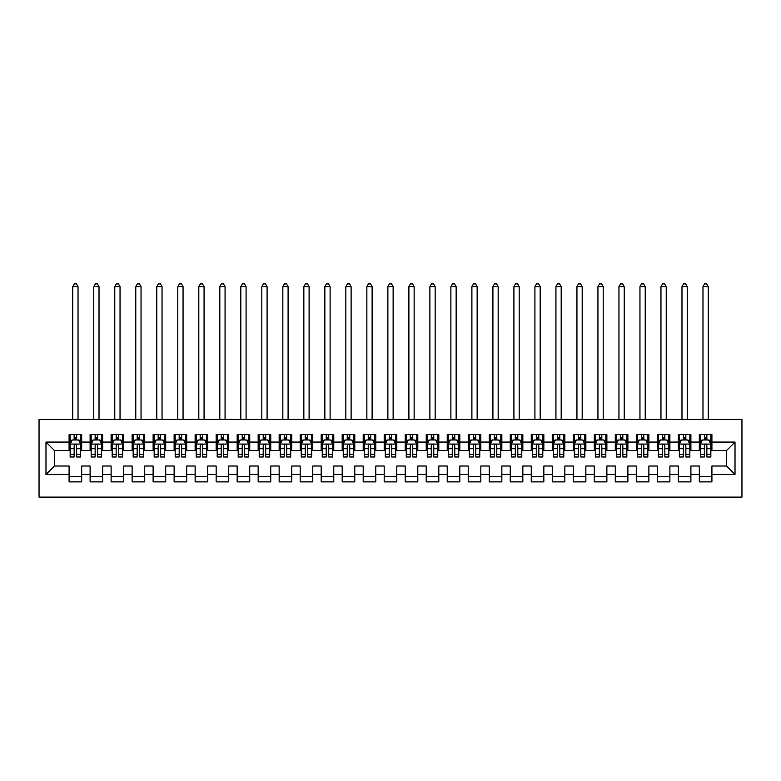 <?xml version="1.0" encoding="UTF-8"?>
<svg xmlns="http://www.w3.org/2000/svg" width="781" height="781" viewBox="0 0 781 781"><rect width="100%" height="100%" fill="white"/><g stroke="black" fill="none" stroke-linecap="round" stroke-linejoin="round"><path stroke-width="1.17" d="M39.05 497.116L741.95 497.116L741.95 419.387L39.05 419.387L39.05 497.116M45.981 474.428L45.981 442.075L69.089 442.075L69.089 450.471L54.387 450.471L54.387 466.023L45.981 474.428L69.089 474.428L69.089 481.877L81.693 481.877L81.693 474.428L90.098 474.428L90.098 481.877L102.701 481.877L102.701 474.428L111.107 474.428L111.107 481.877L123.71 481.877L123.71 474.428L132.116 474.428L132.116 481.877L144.719 481.877L144.719 474.428L153.115 474.428L153.115 481.877L165.718 481.877L165.718 474.428L174.124 474.428L174.124 481.877L186.727 481.877L186.727 474.428L195.133 474.428L195.133 481.877L207.736 481.877L207.736 474.428L216.142 474.428L216.142 481.877L228.745 481.877L228.745 474.428L237.151 474.428L237.151 481.877L249.754 481.877L249.754 474.428L258.16 474.428L258.16 481.877L270.763 481.877L270.763 474.428L279.159 474.428L279.159 481.877L291.762 481.877L291.762 474.428L300.168 474.428L300.168 481.877L312.771 481.877L312.771 474.428L321.176 474.428L321.176 481.877L333.78 481.877L333.78 474.428L342.185 474.428L342.185 481.877L354.789 481.877L354.789 474.428L363.194 474.428L363.194 481.877L375.798 481.877L375.798 474.428L384.193 474.428L384.193 481.877L396.807 481.877L396.807 474.428L405.202 474.428L405.202 481.877L417.806 481.877L417.806 474.428L426.211 474.428L426.211 481.877L438.815 481.877L438.815 474.428L447.22 474.428L447.22 481.877L459.824 481.877L459.824 474.428L468.229 474.428L468.229 481.877L480.832 481.877L480.832 474.428L489.238 474.428L489.238 481.877L501.841 481.877L501.841 474.428L510.237 474.428L510.237 481.877L522.84 481.877L522.84 474.428L531.246 474.428L531.246 481.877L543.849 481.877L543.849 474.428L552.255 474.428L552.255 481.877L564.858 481.877L564.858 474.428L573.264 474.428L573.264 481.877L585.867 481.877L585.867 474.428L594.273 474.428L594.273 481.877L606.876 481.877L606.876 474.428L615.282 474.428L615.282 481.877L627.885 481.877L627.885 474.428L636.281 474.428L636.281 481.877L648.884 481.877L648.884 474.428L657.29 474.428L657.29 481.877L669.893 481.877L669.893 474.428L678.298 474.428L678.298 481.877L690.902 481.877L690.902 474.428L699.307 474.428L699.307 481.877L711.911 481.877L711.911 466.023L726.613 466.023L726.613 450.471L711.911 450.471L711.911 442.075L735.019 442.075L735.019 474.428L711.911 474.428M711.911 442.075L711.911 434.617L699.307 434.617L699.307 442.075L690.902 442.075L690.902 434.617L678.298 434.617L678.298 442.075L669.893 442.075L669.893 434.617L657.29 434.617L657.29 442.075L648.884 442.075L648.884 434.617L636.281 434.617L636.281 442.075L627.885 442.075L627.885 434.617L615.282 434.617L615.282 442.075L606.876 442.075L606.876 434.617L594.273 434.617L594.273 442.075L585.867 442.075L585.867 434.617L573.264 434.617L573.264 442.075L564.858 442.075L564.858 434.617L552.255 434.617L552.255 442.075L543.849 442.075L543.849 434.617L531.246 434.617L531.246 442.075L522.84 442.075L522.84 434.617L510.237 434.617L510.237 442.075L501.841 442.075L501.841 434.617L489.238 434.617L489.238 442.075L480.832 442.075L480.832 434.617L468.229 434.617L468.229 442.075L459.824 442.075L459.824 434.617L447.22 434.617L447.22 442.075L438.815 442.075L438.815 434.617L426.211 434.617L426.211 442.075L417.806 442.075L417.806 434.617L405.202 434.617L405.202 442.075L396.807 442.075L396.807 434.617L384.193 434.617L384.193 442.075L375.798 442.075L375.798 434.617L363.194 434.617L363.194 442.075L354.789 442.075L354.789 434.617L342.185 434.617L342.185 442.075L333.78 442.075L333.78 434.617L321.176 434.617L321.176 442.075L312.771 442.075L312.771 434.617L300.168 434.617L300.168 442.075L291.762 442.075L291.762 434.617L279.159 434.617L279.159 442.075L270.763 442.075L270.763 434.617L258.16 434.617L258.16 442.075L249.754 442.075L249.754 434.617L237.151 434.617L237.151 442.075L228.745 442.075L228.745 434.617L216.142 434.617L216.142 442.075L207.736 442.075L207.736 434.617L195.133 434.617L195.133 442.075L186.727 442.075L186.727 434.617L174.124 434.617L174.124 442.075L165.718 442.075L165.718 434.617L153.115 434.617L153.115 442.075L144.719 442.075L144.719 434.617L132.116 434.617L132.116 442.075L123.71 442.075L123.71 434.617L111.107 434.617L111.107 442.075L102.701 442.075L102.701 434.617L90.098 434.617L90.098 442.075L81.693 442.075L81.693 434.617L69.089 434.617L69.089 442.075M690.902 474.428L690.902 466.023L699.307 466.023L699.307 474.428M735.019 442.075L726.613 450.471M669.893 474.428L669.893 466.023L678.298 466.023L678.298 474.428M699.307 442.075L699.307 450.471L690.902 450.471L690.902 442.075M648.884 474.428L648.884 466.023L657.29 466.023L657.29 474.428M678.298 442.075L678.298 450.471L669.893 450.471L669.893 442.075M627.885 474.428L627.885 466.023L636.281 466.023L636.281 474.428M657.29 442.075L657.29 450.471L648.884 450.471L648.884 442.075M606.876 474.428L606.876 466.023L615.282 466.023L615.282 474.428M636.281 442.075L636.281 450.471L627.885 450.471L627.885 442.075M585.867 474.428L585.867 466.023L594.273 466.023L594.273 474.428M615.282 442.075L615.282 450.471L606.876 450.471L606.876 442.075M564.858 474.428L564.858 466.023L573.264 466.023L573.264 474.428M594.273 442.075L594.273 450.471L585.867 450.471L585.867 442.075M543.849 474.428L543.849 466.023L552.255 466.023L552.255 474.428M573.264 442.075L573.264 450.471L564.858 450.471L564.858 442.075M522.84 474.428L522.84 466.023L531.246 466.023L531.246 474.428M552.255 442.075L552.255 450.471L543.849 450.471L543.849 442.075M501.841 474.428L501.841 466.023L510.237 466.023L510.237 474.428M531.246 442.075L531.246 450.471L522.84 450.471L522.84 442.075M480.832 474.428L480.832 466.023L489.238 466.023L489.238 474.428M510.237 442.075L510.237 450.471L501.841 450.471L501.841 442.075M459.824 474.428L459.824 466.023L468.229 466.023L468.229 474.428M489.238 442.075L489.238 450.471L480.832 450.471L480.832 442.075M438.815 474.428L438.815 466.023L447.22 466.023L447.22 474.428M468.229 442.075L468.229 450.471L459.824 450.471L459.824 442.075M417.806 474.428L417.806 466.023L426.211 466.023L426.211 474.428M447.22 442.075L447.22 450.471L438.815 450.471L438.815 442.075M396.807 474.428L396.807 466.023L405.202 466.023L405.202 474.428M426.211 442.075L426.211 450.471L417.806 450.471L417.806 442.075M375.798 474.428L375.798 466.023L384.193 466.023L384.193 474.428M405.202 442.075L405.202 450.471L396.807 450.471L396.807 442.075M354.789 474.428L354.789 466.023L363.194 466.023L363.194 474.428M384.193 442.075L384.193 450.471L375.798 450.471L375.798 442.075M333.78 474.428L333.78 466.023L342.185 466.023L342.185 474.428M363.194 442.075L363.194 450.471L354.789 450.471L354.789 442.075M312.771 474.428L312.771 466.023L321.176 466.023L321.176 474.428M342.185 442.075L342.185 450.471L333.78 450.471L333.78 442.075M291.762 474.428L291.762 466.023L300.168 466.023L300.168 474.428M321.176 442.075L321.176 450.471L312.771 450.471L312.771 442.075M270.763 474.428L270.763 466.023L279.159 466.023L279.159 474.428M300.168 442.075L300.168 450.471L291.762 450.471L291.762 442.075M249.754 474.428L249.754 466.023L258.16 466.023L258.16 474.428M279.159 442.075L279.159 450.471L270.763 450.471L270.763 442.075M228.745 474.428L228.745 466.023L237.151 466.023L237.151 474.428M258.16 442.075L258.16 450.471L249.754 450.471L249.754 442.075M207.736 474.428L207.736 466.023L216.142 466.023L216.142 474.428M237.151 442.075L237.151 450.471L228.745 450.471L228.745 442.075M186.727 474.428L186.727 466.023L195.133 466.023L195.133 474.428M216.142 442.075L216.142 450.471L207.736 450.471L207.736 442.075M165.718 474.428L165.718 466.023L174.124 466.023L174.124 474.428M195.133 442.075L195.133 450.471L186.727 450.471L186.727 442.075M144.719 474.428L144.719 466.023L153.115 466.023L153.115 474.428M174.124 442.075L174.124 450.471L165.718 450.471L165.718 442.075M123.71 474.428L123.71 466.023L132.116 466.023L132.116 474.428M153.115 442.075L153.115 450.471L144.719 450.471L144.719 442.075M102.701 474.428L102.701 466.023L111.107 466.023L111.107 474.428M132.116 442.075L132.116 450.471L123.71 450.471L123.71 442.075M81.693 474.428L81.693 466.023L90.098 466.023L90.098 474.428M111.107 442.075L111.107 450.471L102.701 450.471L102.701 442.075M54.387 466.023L69.089 466.023L69.089 474.428M90.098 442.075L90.098 450.471L81.693 450.471L81.693 442.075M699.307 439.869L700.352 439.869M710.856 439.869L711.911 439.869M678.298 439.869L679.353 439.869M689.848 439.869L690.902 439.869M657.29 439.869L658.344 439.869M668.848 439.869L669.893 439.869M636.281 439.869L637.335 439.869M647.84 439.869L648.884 439.869M615.282 439.869L616.326 439.869M626.831 439.869L627.885 439.869M594.273 439.869L595.317 439.869M605.822 439.869L606.876 439.869M573.264 439.869L574.308 439.869M584.813 439.869L585.867 439.869M552.255 439.869L553.309 439.869M563.814 439.869L564.858 439.869M531.246 439.869L532.3 439.869M542.805 439.869L543.849 439.869M510.237 439.869L511.291 439.869M521.796 439.869L522.84 439.869M489.238 439.869L490.283 439.869M500.787 439.869L501.841 439.869M468.229 439.869L469.274 439.869M479.778 439.869L480.832 439.869M447.22 439.869L448.274 439.869M458.769 439.869L459.824 439.869M426.211 439.869L427.266 439.869M437.77 439.869L438.815 439.869M405.202 439.869L406.257 439.869M416.761 439.869L417.806 439.869M384.193 439.869L385.248 439.869M395.752 439.869L396.807 439.869M363.194 439.869L364.239 439.869M374.743 439.869L375.798 439.869M342.185 439.869L343.23 439.869M353.734 439.869L354.789 439.869M321.176 439.869L322.231 439.869M332.726 439.869L333.78 439.869M300.168 439.869L301.222 439.869M311.726 439.869L312.771 439.869M279.159 439.869L280.213 439.869M290.717 439.869L291.762 439.869M258.16 439.869L259.204 439.869M269.709 439.869L270.763 439.869M237.151 439.869L238.195 439.869M248.7 439.869L249.754 439.869M216.142 439.869L217.186 439.869M227.691 439.869L228.745 439.869M195.133 439.869L196.187 439.869M206.692 439.869L207.736 439.869M174.124 439.869L175.178 439.869M185.683 439.869L186.727 439.869M153.115 439.869L154.169 439.869M164.674 439.869L165.718 439.869M132.116 439.869L133.16 439.869M143.665 439.869L144.719 439.869M111.107 439.869L112.152 439.869M122.656 439.869L123.71 439.869M90.098 439.869L91.152 439.869M101.647 439.869L102.701 439.869M69.089 439.869L70.144 439.869M80.648 439.869L81.693 439.869M69.089 476.625L81.693 476.625M90.098 476.625L102.701 476.625M111.107 476.625L123.71 476.625M132.116 476.625L144.719 476.625M153.115 476.625L165.718 476.625M174.124 476.625L186.727 476.625M195.133 476.625L207.736 476.625M216.142 476.625L228.745 476.625M237.151 476.625L249.754 476.625M258.16 476.625L270.763 476.625M279.159 476.625L291.762 476.625M300.168 476.625L312.771 476.625M321.176 476.625L333.78 476.625M342.185 476.625L354.789 476.625M363.194 476.625L375.798 476.625M384.193 476.625L396.807 476.625M405.202 476.625L417.806 476.625M426.211 476.625L438.815 476.625M447.22 476.625L459.824 476.625M468.229 476.625L480.832 476.625M489.238 476.625L501.841 476.625M510.237 476.625L522.84 476.625M531.246 476.625L543.849 476.625M552.255 476.625L564.858 476.625M573.264 476.625L585.867 476.625M594.273 476.625L606.876 476.625M615.282 476.625L627.885 476.625M636.281 476.625L648.884 476.625M657.29 476.625L669.893 476.625M678.298 476.625L690.902 476.625M699.307 476.625L711.911 476.625M45.981 442.075L54.387 450.471M726.613 466.023L735.019 474.428M76.655 437.35L74.136 437.35M80.648 454.357L76.655 454.357L76.655 456.992L80.648 456.992L80.648 444.174L78.539 439.976L72.242 439.976L70.144 444.174L70.144 456.992L74.136 456.992L74.136 454.357L70.144 454.357M70.144 444.174L70.144 434.617M80.648 444.174L80.648 434.617M74.136 439.976L74.136 434.617M76.655 434.617L76.655 439.976M76.655 454.357L76.655 445.746C75.816 444.125 74.976 444.125 74.136 445.746L74.136 454.357M76.655 439.869L74.136 439.869M78.022 419.387L78.022 286.617L72.77 286.617L72.77 419.387M72.77 286.617L74.341 283.884L76.44 283.884L78.022 286.617M97.664 437.35L95.136 437.35M101.647 454.357L97.664 454.357L97.664 456.992L101.647 456.992L101.647 444.174L99.548 439.976L93.251 439.976L91.152 444.174L91.152 456.992L95.136 456.992L95.136 454.357L91.152 454.357M91.152 444.174L91.152 434.617M101.647 444.174L101.647 434.617M95.136 439.976L95.136 434.617M97.664 434.617L97.664 439.976M97.664 454.357L97.664 445.746C96.824 444.125 95.985 444.125 95.136 445.746L95.136 454.357M97.664 439.869L95.136 439.869M99.021 419.387L99.021 286.617L93.769 286.617L93.769 419.387M93.769 286.617L95.35 283.884L97.449 283.884L99.021 286.617M118.663 437.35L116.144 437.35M122.656 454.357L118.663 454.357L118.663 456.992L122.656 456.992L122.656 444.174L120.557 439.976L114.26 439.976L112.152 444.174L112.152 456.992L116.144 456.992L116.144 454.357L112.152 454.357M112.152 444.174L112.152 434.617M122.656 444.174L122.656 434.617M116.144 439.976L116.144 434.617M118.663 434.617L118.663 439.976M118.663 454.357L118.663 445.746C117.824 444.125 116.984 444.125 116.144 445.746L116.144 454.357M118.663 439.869L116.144 439.869M120.03 419.387L120.03 286.617L114.778 286.617L114.778 419.387M114.778 286.617L116.359 283.884L118.458 283.884L120.03 286.617M139.672 437.35L137.153 437.35M143.665 454.357L139.672 454.357L139.672 456.992L143.665 456.992L143.665 444.174L141.566 439.976L135.259 439.976L133.16 444.174L133.16 456.992L137.153 456.992L137.153 454.357L133.16 454.357M133.16 444.174L133.16 434.617M143.665 444.174L143.665 434.617M137.153 439.976L137.153 434.617M139.672 434.617L139.672 439.976M139.672 454.357L139.672 445.746C138.833 444.125 137.993 444.125 137.153 445.746L137.153 454.357M139.672 439.869L137.153 439.869M141.039 419.387L141.039 286.617L135.787 286.617L135.787 419.387M135.787 286.617L137.368 283.884L139.467 283.884L141.039 286.617M160.681 437.35L158.162 437.35M164.674 454.357L160.681 454.357L160.681 456.992L164.674 456.992L164.674 444.174L162.575 439.976L156.268 439.976L154.169 444.174L154.169 456.992L158.162 456.992L158.162 454.357L154.169 454.357M154.169 444.174L154.169 434.617M164.674 444.174L164.674 434.617M158.162 439.976L158.162 434.617M160.681 434.617L160.681 439.976M160.681 454.357L160.681 445.746C159.841 444.125 159.002 444.125 158.162 445.746L158.162 454.357M160.681 439.869L158.162 439.869M162.048 419.387L162.048 286.617L156.796 286.617L156.796 419.387M156.796 286.617L158.367 283.884L160.476 283.884L162.048 286.617M181.69 437.35L179.171 437.35M185.683 454.357L181.69 454.357L181.69 456.992L185.683 456.992L185.683 444.174L183.584 439.976L177.277 439.976L175.178 444.174L175.178 456.992L179.171 456.992L179.171 454.357L175.178 454.357M175.178 444.174L175.178 434.617M185.683 444.174L185.683 434.617M179.171 439.976L179.171 434.617M181.69 434.617L181.69 439.976M181.69 454.357L181.69 445.746C180.85 444.125 180.011 444.125 179.171 445.746L179.171 454.357M181.69 439.869L179.171 439.869M183.057 419.387L183.057 286.617L177.804 286.617L177.804 419.387M177.804 286.617L179.376 283.884L181.475 283.884L183.057 286.617M202.699 437.35L200.17 437.35M206.692 454.357L202.699 454.357L202.699 456.992L206.692 456.992L206.692 444.174L204.583 439.976L198.286 439.976L196.187 444.174L196.187 456.992L200.17 456.992L200.17 454.357L196.187 454.357M196.187 444.174L196.187 434.617M206.692 444.174L206.692 434.617M200.17 439.976L200.17 434.617M202.699 434.617L202.699 439.976M202.699 454.357L202.699 445.746C201.859 444.125 201.02 444.125 200.17 445.746L200.17 454.357M202.699 439.869L200.17 439.869M204.066 419.387L204.066 286.617L198.813 286.617L198.813 419.387M198.813 286.617L200.385 283.884L202.484 283.884L204.066 286.617M223.708 437.35L221.179 437.35M227.691 454.357L223.708 454.357L223.708 456.992L227.691 456.992L227.691 444.174L225.592 439.976L219.295 439.976L217.186 444.174L217.186 456.992L221.179 456.992L221.179 454.357L217.186 454.357M217.186 444.174L217.186 434.617M227.691 444.174L227.691 434.617M221.179 439.976L221.179 434.617M223.708 434.617L223.708 439.976M223.708 454.357L223.708 445.746C222.868 444.125 222.019 444.125 221.179 445.746L221.179 454.357M223.708 439.869L221.179 439.869M225.065 419.387L225.065 286.617L219.812 286.617L219.812 419.387M219.812 286.617L221.394 283.884L223.493 283.884L225.065 286.617M244.707 437.35L242.188 437.35M248.7 454.357L244.707 454.357L244.707 456.992L248.7 456.992L248.7 444.174L246.601 439.976L240.294 439.976L238.195 444.174L238.195 456.992L242.188 456.992L242.188 454.357L238.195 454.357M238.195 444.174L238.195 434.617M248.7 444.174L248.7 434.617M242.188 439.976L242.188 434.617M244.707 434.617L244.707 439.976M244.707 454.357L244.707 445.746C243.867 444.125 243.028 444.125 242.188 445.746L242.188 454.357M244.707 439.869L242.188 439.869M246.074 419.387L246.074 286.617L240.821 286.617L240.821 419.387M240.821 286.617L242.403 283.884L244.502 283.884L246.074 286.617M265.716 437.35L263.197 437.35M269.709 454.357L265.716 454.357L265.716 456.992L269.709 456.992L269.709 444.174L267.61 439.976L261.303 439.976L259.204 444.174L259.204 456.992L263.197 456.992L263.197 454.357L259.204 454.357M259.204 444.174L259.204 434.617M269.709 444.174L269.709 434.617M263.197 439.976L263.197 434.617M265.716 434.617L265.716 439.976M265.716 454.357L265.716 445.746C264.876 444.125 264.037 444.125 263.197 445.746L263.197 454.357M265.716 439.869L263.197 439.869M267.082 419.387L267.082 286.617L261.83 286.617L261.83 419.387M261.83 286.617L263.402 283.884L265.511 283.884L267.082 286.617M286.725 437.35L284.206 437.35M290.717 454.357L286.725 454.357L286.725 456.992L290.717 456.992L290.717 444.174L288.619 439.976L282.312 439.976L280.213 444.174L280.213 456.992L284.206 456.992L284.206 454.357L280.213 454.357M280.213 444.174L280.213 434.617M290.717 444.174L290.717 434.617M284.206 439.976L284.206 434.617M286.725 434.617L286.725 439.976M286.725 454.357L286.725 445.746C285.885 444.125 285.045 444.125 284.206 445.746L284.206 454.357M286.725 439.869L284.206 439.869M288.091 419.387L288.091 286.617L282.839 286.617L282.839 419.387M282.839 286.617L284.411 283.884L286.51 283.884L288.091 286.617M307.734 437.35L305.215 437.35M311.726 454.357L307.734 454.357L307.734 456.992L311.726 456.992L311.726 444.174L309.618 439.976L303.321 439.976L301.222 444.174L301.222 456.992L305.215 456.992L305.215 454.357L301.222 454.357M301.222 444.174L301.222 434.617M311.726 444.174L311.726 434.617M305.215 439.976L305.215 434.617M307.734 434.617L307.734 439.976M307.734 454.357L307.734 445.746C306.894 444.125 306.054 444.125 305.215 445.746L305.215 454.357M307.734 439.869L305.215 439.869M309.1 419.387L309.1 286.617L303.848 286.617L303.848 419.387M303.848 286.617L305.42 283.884L307.519 283.884L309.1 286.617M328.742 437.35L326.214 437.35M332.726 454.357L328.742 454.357L328.742 456.992L332.726 456.992L332.726 444.174L330.627 439.976L324.33 439.976L322.231 444.174L322.231 456.992L326.214 456.992L326.214 454.357L322.231 454.357M322.231 444.174L322.231 434.617M332.726 444.174L332.726 434.617M326.214 439.976L326.214 434.617M328.742 434.617L328.742 439.976M328.742 454.357L328.742 445.746C327.903 444.125 327.063 444.125 326.214 445.746L326.214 454.357M328.742 439.869L326.214 439.869M330.109 419.387L330.109 286.617L324.857 286.617L324.857 419.387M324.857 286.617L326.429 283.884L328.528 283.884L330.109 286.617M349.742 437.35L347.223 437.35M353.734 454.357L349.742 454.357L349.742 456.992L353.734 456.992L353.734 444.174L351.635 439.976L345.339 439.976L343.23 444.174L343.23 456.992L347.223 456.992L347.223 454.357L343.23 454.357M343.23 444.174L343.23 434.617M353.734 444.174L353.734 434.617M347.223 439.976L347.223 434.617M349.742 434.617L349.742 439.976M349.742 454.357L349.742 445.746C348.912 444.125 348.062 444.125 347.223 445.746L347.223 454.357M349.742 439.869L347.223 439.869M351.108 419.387L351.108 286.617L345.856 286.617L345.856 419.387M345.856 286.617L347.438 283.884L349.537 283.884L351.108 286.617M370.75 437.35L368.232 437.35M374.743 454.357L370.75 454.357L370.75 456.992L374.743 456.992L374.743 444.174L372.644 439.976L366.338 439.976L364.239 444.174L364.239 456.992L368.232 456.992L368.232 454.357L364.239 454.357M364.239 444.174L364.239 434.617M374.743 444.174L374.743 434.617M368.232 439.976L368.232 434.617M370.75 434.617L370.75 439.976M370.75 454.357L370.75 445.746C369.911 444.125 369.071 444.125 368.232 445.746L368.232 454.357M370.75 439.869L368.232 439.869M372.117 419.387L372.117 286.617L366.865 286.617L366.865 419.387M366.865 286.617L368.447 283.884L370.545 283.884L372.117 286.617M391.759 437.35L389.241 437.35M395.752 454.357L391.759 454.357L391.759 456.992L395.752 456.992L395.752 444.174L393.653 439.976L387.347 439.976L385.248 444.174L385.248 456.992L389.241 456.992L389.241 454.357L385.248 454.357M385.248 444.174L385.248 434.617M395.752 444.174L395.752 434.617M389.241 439.976L389.241 434.617M391.759 434.617L391.759 439.976M391.759 454.357L391.759 445.746C390.92 444.125 390.08 444.125 389.241 445.746L389.241 454.357M391.759 439.869L389.241 439.869M393.126 419.387L393.126 286.617L387.874 286.617L387.874 419.387M387.874 286.617L389.446 283.884L391.554 283.884L393.126 286.617M412.768 437.35L410.25 437.35M416.761 454.357L412.768 454.357L412.768 456.992L416.761 456.992L416.761 444.174L414.662 439.976L408.356 439.976L406.257 444.174L406.257 456.992L410.25 456.992L410.25 454.357L406.257 454.357M406.257 444.174L406.257 434.617M416.761 444.174L416.761 434.617M410.25 439.976L410.25 434.617M412.768 434.617L412.768 439.976M412.768 454.357L412.768 445.746C411.929 444.125 411.089 444.125 410.25 445.746L410.25 454.357M412.768 439.869L410.25 439.869M414.135 419.387L414.135 286.617L408.883 286.617L408.883 419.387M408.883 286.617L410.455 283.884L412.553 283.884L414.135 286.617M433.777 437.35L431.258 437.35M437.77 454.357L433.777 454.357L433.777 456.992L437.77 456.992L437.77 444.174L435.661 439.976L429.365 439.976L427.266 444.174L427.266 456.992L431.258 456.992L431.258 454.357L427.266 454.357M427.266 444.174L427.266 434.617M437.77 444.174L437.77 434.617M431.258 439.976L431.258 434.617M433.777 434.617L433.777 439.976M433.777 454.357L433.777 445.746C432.938 444.125 432.098 444.125 431.258 445.746L431.258 454.357M433.777 439.869L431.258 439.869M435.144 419.387L435.144 286.617L429.892 286.617L429.892 419.387M429.892 286.617L431.463 283.884L433.562 283.884L435.144 286.617M454.786 437.35L452.258 437.35M458.769 454.357L454.786 454.357L454.786 456.992L458.769 456.992L458.769 444.174L456.67 439.976L450.373 439.976L448.274 444.174L448.274 456.992L452.258 456.992L452.258 454.357L448.274 454.357M448.274 444.174L448.274 434.617M458.769 444.174L458.769 434.617M452.258 439.976L452.258 434.617M454.786 434.617L454.786 439.976M454.786 454.357L454.786 445.746C453.946 444.125 453.107 444.125 452.258 445.746L452.258 454.357M454.786 439.869L452.258 439.869M456.143 419.387L456.143 286.617L450.891 286.617L450.891 419.387M450.891 286.617L452.472 283.884L454.571 283.884L456.143 286.617M475.785 437.35L473.266 437.35M479.778 454.357L475.785 454.357L475.785 456.992L479.778 456.992L479.778 444.174L477.679 439.976L471.382 439.976L469.274 444.174L469.274 456.992L473.266 456.992L473.266 454.357L469.274 454.357M469.274 444.174L469.274 434.617M479.778 444.174L479.778 434.617M473.266 439.976L473.266 434.617M475.785 434.617L475.785 439.976M475.785 454.357L475.785 445.746C474.946 444.125 474.106 444.125 473.266 445.746L473.266 454.357M475.785 439.869L473.266 439.869M477.152 419.387L477.152 286.617L471.9 286.617L471.9 419.387M471.9 286.617L473.481 283.884L475.58 283.884L477.152 286.617M496.794 437.35L494.275 437.35M500.787 454.357L496.794 454.357L496.794 456.992L500.787 456.992L500.787 444.174L498.688 439.976L492.381 439.976L490.283 444.174L490.283 456.992L494.275 456.992L494.275 454.357L490.283 454.357M490.283 444.174L490.283 434.617M500.787 444.174L500.787 434.617M494.275 439.976L494.275 434.617M496.794 434.617L496.794 439.976M496.794 454.357L496.794 445.746C495.955 444.125 495.115 444.125 494.275 445.746L494.275 454.357M496.794 439.869L494.275 439.869M498.161 419.387L498.161 286.617L492.909 286.617L492.909 419.387M492.909 286.617L494.49 283.884L496.589 283.884L498.161 286.617M517.803 437.35L515.284 437.35M521.796 454.357L517.803 454.357L517.803 456.992L521.796 456.992L521.796 444.174L519.697 439.976L513.39 439.976L511.291 444.174L511.291 456.992L515.284 456.992L515.284 454.357L511.291 454.357M511.291 444.174L511.291 434.617M521.796 444.174L521.796 434.617M515.284 439.976L515.284 434.617M517.803 434.617L517.803 439.976M517.803 454.357L517.803 445.746C516.963 444.125 516.124 444.125 515.284 445.746L515.284 454.357M517.803 439.869L515.284 439.869M519.17 419.387L519.17 286.617L513.918 286.617L513.918 419.387M513.918 286.617L515.489 283.884L517.598 283.884L519.17 286.617M538.812 437.35L536.293 437.35M542.805 454.357L538.812 454.357L538.812 456.992L542.805 456.992L542.805 444.174L540.706 439.976L534.399 439.976L532.3 444.174L532.3 456.992L536.293 456.992L536.293 454.357L532.3 454.357M532.3 444.174L532.3 434.617M542.805 444.174L542.805 434.617M536.293 439.976L536.293 434.617M538.812 434.617L538.812 439.976M538.812 454.357L538.812 445.746C537.972 444.125 537.133 444.125 536.293 445.746L536.293 454.357M538.812 439.869L536.293 439.869M540.179 419.387L540.179 286.617L534.926 286.617L534.926 419.387M534.926 286.617L536.498 283.884L538.597 283.884L540.179 286.617M559.821 437.35L557.292 437.35M563.814 454.357L559.821 454.357L559.821 456.992L563.814 456.992L563.814 444.174L561.705 439.976L555.408 439.976L553.309 444.174L553.309 456.992L557.292 456.992L557.292 454.357L553.309 454.357M553.309 444.174L553.309 434.617M563.814 444.174L563.814 434.617M557.292 439.976L557.292 434.617M559.821 434.617L559.821 439.976M559.821 454.357L559.821 445.746C558.981 444.125 558.142 444.125 557.292 445.746L557.292 454.357M559.821 439.869L557.292 439.869M561.188 419.387L561.188 286.617L555.935 286.617L555.935 419.387M555.935 286.617L557.507 283.884L559.606 283.884L561.188 286.617M580.83 437.35L578.301 437.35M584.813 454.357L580.83 454.357L580.83 456.992L584.813 456.992L584.813 444.174L582.714 439.976L576.417 439.976L574.308 444.174L574.308 456.992L578.301 456.992L578.301 454.357L574.308 454.357M574.308 444.174L574.308 434.617M584.813 444.174L584.813 434.617M578.301 439.976L578.301 434.617M580.83 434.617L580.83 439.976M580.83 454.357L580.83 445.746C579.99 444.125 579.141 444.125 578.301 445.746L578.301 454.357M580.83 439.869L578.301 439.869M582.187 419.387L582.187 286.617L576.934 286.617L576.934 419.387M576.934 286.617L578.516 283.884L580.615 283.884L582.187 286.617M601.829 437.35L599.31 437.35M605.822 454.357L601.829 454.357L601.829 456.992L605.822 456.992L605.822 444.174L603.723 439.976L597.416 439.976L595.317 444.174L595.317 456.992L599.31 456.992L599.31 454.357L595.317 454.357M595.317 444.174L595.317 434.617M605.822 444.174L605.822 434.617M599.31 439.976L599.31 434.617M601.829 434.617L601.829 439.976M601.829 454.357L601.829 445.746C600.989 444.125 600.15 444.125 599.31 445.746L599.31 454.357M601.829 439.869L599.31 439.869M603.196 419.387L603.196 286.617L597.943 286.617L597.943 419.387M597.943 286.617L599.525 283.884L601.624 283.884L603.196 286.617M622.838 437.35L620.319 437.35M626.831 454.357L622.838 454.357L622.838 456.992L626.831 456.992L626.831 444.174L624.732 439.976L618.425 439.976L616.326 444.174L616.326 456.992L620.319 456.992L620.319 454.357L616.326 454.357M616.326 444.174L616.326 434.617M626.831 444.174L626.831 434.617M620.319 439.976L620.319 434.617M622.838 434.617L622.838 439.976M622.838 454.357L622.838 445.746C621.998 444.125 621.159 444.125 620.319 445.746L620.319 454.357M622.838 439.869L620.319 439.869M624.204 419.387L624.204 286.617L618.952 286.617L618.952 419.387M618.952 286.617L620.524 283.884L622.633 283.884L624.204 286.617M643.847 437.35L641.328 437.35M647.84 454.357L643.847 454.357L643.847 456.992L647.84 456.992L647.84 444.174L645.741 439.976L639.434 439.976L637.335 444.174L637.335 456.992L641.328 456.992L641.328 454.357L637.335 454.357M637.335 444.174L637.335 434.617M647.84 444.174L647.84 434.617M641.328 439.976L641.328 434.617M643.847 434.617L643.847 439.976M643.847 454.357L643.847 445.746C643.007 444.125 642.167 444.125 641.328 445.746L641.328 454.357M643.847 439.869L641.328 439.869M645.213 419.387L645.213 286.617L639.961 286.617L639.961 419.387M639.961 286.617L641.533 283.884L643.632 283.884L645.213 286.617M664.856 437.35L662.337 437.35M668.848 454.357L664.856 454.357L664.856 456.992L668.848 456.992L668.848 444.174L666.74 439.976L660.443 439.976L658.344 444.174L658.344 456.992L662.337 456.992L662.337 454.357L658.344 454.357M658.344 444.174L658.344 434.617M668.848 444.174L668.848 434.617M662.337 439.976L662.337 434.617M664.856 434.617L664.856 439.976M664.856 454.357L664.856 445.746C664.016 444.125 663.176 444.125 662.337 445.746L662.337 454.357M664.856 439.869L662.337 439.869M666.222 419.387L666.222 286.617L660.97 286.617L660.97 419.387M660.97 286.617L662.542 283.884L664.641 283.884L666.222 286.617M685.864 437.35L683.336 437.35M689.848 454.357L685.864 454.357L685.864 456.992L689.848 456.992L689.848 444.174L687.749 439.976L681.452 439.976L679.353 444.174L679.353 456.992L683.336 456.992L683.336 454.357L679.353 454.357M679.353 444.174L679.353 434.617M689.848 444.174L689.848 434.617M683.336 439.976L683.336 434.617M685.864 434.617L685.864 439.976M685.864 454.357L685.864 445.746C685.025 444.125 684.185 444.125 683.336 445.746L683.336 454.357M685.864 439.869L683.336 439.869M687.231 419.387L687.231 286.617L681.979 286.617L681.979 419.387M681.979 286.617L683.551 283.884L685.65 283.884L687.231 286.617M706.864 437.35L704.345 437.35M710.856 454.357L706.864 454.357L706.864 456.992L710.856 456.992L710.856 444.174L708.757 439.976L702.461 439.976L700.352 444.174L700.352 456.992L704.345 456.992L704.345 454.357L700.352 454.357M700.352 444.174L700.352 434.617M710.856 444.174L710.856 434.617M704.345 439.976L704.345 434.617M706.864 434.617L706.864 439.976M706.864 454.357L706.864 445.746C706.024 444.125 705.184 444.125 704.345 445.746L704.345 454.357M706.864 439.869L704.345 439.869M708.23 419.387L708.23 286.617L702.978 286.617L702.978 419.387M702.978 286.617L704.56 283.884L706.659 283.884L708.23 286.617M80.589 444.067L70.192 444.067M70.144 440.22L72.116 440.22M78.666 440.22L80.648 440.22M74.136 448.724L70.144 448.724M80.648 448.724L76.655 448.724M76.655 438.688L74.136 438.688M101.598 444.067L91.201 444.067M91.152 440.22L93.124 440.22M99.675 440.22L101.647 440.22M95.136 448.724L91.152 448.724M101.647 448.724L97.664 448.724M97.664 438.688L95.136 438.688M122.607 444.067L112.21 444.067M112.152 440.22L114.133 440.22M120.684 440.22L122.656 440.22M116.144 448.724L112.152 448.724M122.656 448.724L118.663 448.724M118.663 438.688L116.144 438.688M143.616 444.067L133.219 444.067M133.16 440.22L135.133 440.22M141.693 440.22L143.665 440.22M137.153 448.724L133.16 448.724M143.665 448.724L139.672 448.724M139.672 438.688L137.153 438.688M164.625 444.067L154.218 444.067M154.169 440.22L156.141 440.22M162.702 440.22L164.674 440.22M158.162 448.724L154.169 448.724M164.674 448.724L160.681 448.724M160.681 438.688L158.162 438.688M185.624 444.067L175.227 444.067M175.178 440.22L177.15 440.22M183.701 440.22L185.683 440.22M179.171 448.724L175.178 448.724M185.683 448.724L181.69 448.724M181.69 438.688L179.171 438.688M206.633 444.067L196.236 444.067M196.187 440.22L198.159 440.22M204.71 440.22L206.692 440.22M200.17 448.724L196.187 448.724M206.692 448.724L202.699 448.724M202.699 438.688L200.17 438.688M227.642 444.067L217.245 444.067M217.186 440.22L219.168 440.22M225.719 440.22L227.691 440.22M221.179 448.724L217.186 448.724M227.691 448.724L223.708 448.724M223.708 438.688L221.179 438.688M248.651 444.067L238.254 444.067M238.195 440.22L240.177 440.22M246.728 440.22L248.7 440.22M242.188 448.724L238.195 448.724M248.7 448.724L244.707 448.724M244.707 438.688L242.188 438.688M269.66 444.067L259.253 444.067M259.204 440.22L261.176 440.22M267.737 440.22L269.709 440.22M263.197 448.724L259.204 448.724M269.709 448.724L265.716 448.724M265.716 438.688L263.197 438.688M290.659 444.067L280.262 444.067M280.213 440.22L282.185 440.22M288.745 440.22L290.717 440.22M284.206 448.724L280.213 448.724M290.717 448.724L286.725 448.724M286.725 438.688L284.206 438.688M311.668 444.067L301.271 444.067M301.222 440.22L303.194 440.22M309.745 440.22L311.726 440.22M305.215 448.724L301.222 448.724M311.726 448.724L307.734 448.724M307.734 438.688L305.215 438.688M332.677 444.067L322.28 444.067M322.231 440.22L324.203 440.22M330.753 440.22L332.726 440.22M326.214 448.724L322.231 448.724M332.726 448.724L328.742 448.724M328.742 438.688L326.214 438.688M353.686 444.067L343.289 444.067M343.23 440.22L345.212 440.22M351.762 440.22L353.734 440.22M347.223 448.724L343.23 448.724M353.734 448.724L349.742 448.724M349.742 438.688L347.223 438.688M374.695 444.067L364.297 444.067M364.239 440.22L366.211 440.22M372.771 440.22L374.743 440.22M368.232 448.724L364.239 448.724M374.743 448.724L370.75 448.724M370.75 438.688L368.232 438.688M395.703 444.067L385.297 444.067M385.248 440.22L387.22 440.22M393.78 440.22L395.752 440.22M389.241 448.724L385.248 448.724M395.752 448.724L391.759 448.724M391.759 438.688L389.241 438.688M416.703 444.067L406.305 444.067M406.257 440.22L408.229 440.22M414.789 440.22L416.761 440.22M410.25 448.724L406.257 448.724M416.761 448.724L412.768 448.724M412.768 438.688L410.25 438.688M437.711 444.067L427.314 444.067M427.266 440.22L429.238 440.22M435.788 440.22L437.77 440.22M431.258 448.724L427.266 448.724M437.77 448.724L433.777 448.724M433.777 438.688L431.258 438.688M458.72 444.067L448.323 444.067M448.274 440.22L450.246 440.22M456.797 440.22L458.769 440.22M452.258 448.724L448.274 448.724M458.769 448.724L454.786 448.724M454.786 438.688L452.258 438.688M479.729 444.067L469.332 444.067M469.274 440.22L471.255 440.22M477.806 440.22L479.778 440.22M473.266 448.724L469.274 448.724M479.778 448.724L475.785 448.724M475.785 438.688L473.266 438.688M500.738 444.067L490.341 444.067M490.283 440.22L492.255 440.22M498.815 440.22L500.787 440.22M494.275 448.724L490.283 448.724M500.787 448.724L496.794 448.724M496.794 438.688L494.275 438.688M521.747 444.067L511.34 444.067M511.291 440.22L513.263 440.22M519.824 440.22L521.796 440.22M515.284 448.724L511.291 448.724M521.796 448.724L517.803 448.724M517.803 438.688L515.284 438.688M542.746 444.067L532.349 444.067M532.3 440.22L534.272 440.22M540.823 440.22L542.805 440.22M536.293 448.724L532.3 448.724M542.805 448.724L538.812 448.724M538.812 438.688L536.293 438.688M563.755 444.067L553.358 444.067M553.309 440.22L555.281 440.22M561.832 440.22L563.814 440.22M557.292 448.724L553.309 448.724M563.814 448.724L559.821 448.724M559.821 438.688L557.292 438.688M584.764 444.067L574.367 444.067M574.308 440.22L576.29 440.22M582.841 440.22L584.813 440.22M578.301 448.724L574.308 448.724M584.813 448.724L580.83 448.724M580.83 438.688L578.301 438.688M605.773 444.067L595.376 444.067M595.317 440.22L597.299 440.22M603.85 440.22L605.822 440.22M599.31 448.724L595.317 448.724M605.822 448.724L601.829 448.724M601.829 438.688L599.31 438.688M626.782 444.067L616.375 444.067M616.326 440.22L618.298 440.22M624.859 440.22L626.831 440.22M620.319 448.724L616.326 448.724M626.831 448.724L622.838 448.724M622.838 438.688L620.319 438.688M647.781 444.067L637.384 444.067M637.335 440.22L639.307 440.22M645.867 440.22L647.84 440.22M641.328 448.724L637.335 448.724M647.84 448.724L643.847 448.724M643.847 438.688L641.328 438.688M668.79 444.067L658.393 444.067M658.344 440.22L660.316 440.22M666.867 440.22L668.848 440.22M662.337 448.724L658.344 448.724M668.848 448.724L664.856 448.724M664.856 438.688L662.337 438.688M689.799 444.067L679.402 444.067M679.353 440.22L681.325 440.22M687.876 440.22L689.848 440.22M683.336 448.724L679.353 448.724M689.848 448.724L685.864 448.724M685.864 438.688L683.336 438.688M710.808 444.067L700.411 444.067M700.352 440.22L702.334 440.22M708.884 440.22L710.856 440.22M704.345 448.724L700.352 448.724M710.856 448.724L706.864 448.724M706.864 438.688L704.345 438.688"/></g></svg>
